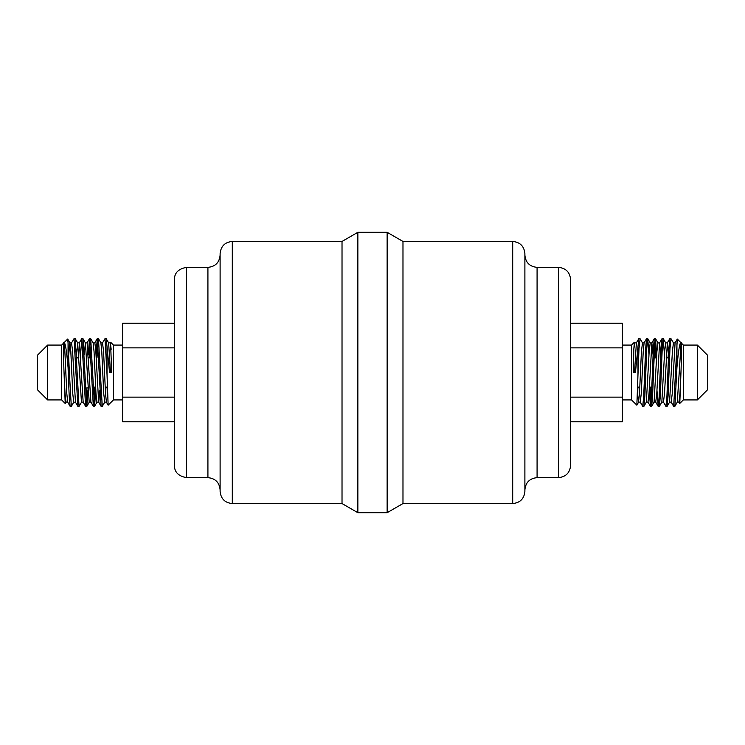 <?xml version="1.0" encoding="UTF-8"?>
<svg xmlns="http://www.w3.org/2000/svg" width="745" height="745" viewBox="0 0 745 745"><rect width="100%" height="100%" fill="white"/><g stroke="black" fill="none" stroke-linecap="round" stroke-linejoin="round"><path stroke-width="1.12" d="M69.369 372.5L68.065 342.905L68.065 367.536L69.173 395.707L70.105 406.304L71.306 406.36L69.369 372.5M77.117 372.5L75.254 338.696L74.044 338.64L77.843 406.304L79.044 406.36L77.117 372.5M68.698 354.918L69.844 342.812L71.557 342.877L74.044 338.64M84.856 372.5L82.993 338.696L81.792 338.64L85.591 406.304L86.793 406.36L84.856 372.5M80.535 354.918L81.792 338.64M92.594 372.5L90.732 338.696L89.53 338.64L93.33 406.304L94.531 406.36L92.594 372.5M90.098 342.113L89.279 357.87M88.05 390.082L86.793 406.36M86.224 402.887L87.044 387.13M88.273 354.918L89.53 338.64M100.333 372.5L98.47 338.696L97.269 338.64L101.069 406.304L102.27 406.36L100.333 372.5M97.837 342.113L97.018 357.87M95.788 390.082L94.531 406.36M93.963 402.887L94.783 387.13M96.012 354.918L97.269 338.64M110.586 342.318L111.657 372.5L109.543 372.5L107.01 346.602L107.01 374.26L108.146 405.159L113.445 399.925L122.59 399.925M107.01 346.602L106.218 338.696L105.017 338.64L107.01 374.26M98.47 338.696L100.892 342.877L101.776 351.5L103.713 393.5L104.766 402.123L102.27 406.36M100.892 342.877L102.521 342.877L105.017 338.64M679.785 403.511L681.107 368.924C681.591 348.017 681.926 340.605 681.107 342.812L677.289 339.049L673.694 406.36L674.896 406.304L676.935 367.536C678.462 349.833 679.85 341.592 681.107 342.812L683.37 345.075L683.37 399.925L679.729 403.473M676.935 342.905L676.935 367.536M670.956 338.64L669.746 338.696L668.814 349.293L666.915 396.442L665.946 406.36L667.157 406.304L668.088 395.697L669.988 348.539L670.956 338.64L673.443 342.877L672.39 351.5L669.569 402.123L671.198 402.123L673.601 406.267M663.208 338.64L662.007 338.696L661.076 349.293L659.176 396.442L658.207 406.36L659.409 406.304L660.34 395.697L662.24 348.548L663.208 338.64L664.466 354.918M655.47 338.64L654.268 338.696L653.337 349.293L651.437 396.442L650.469 406.36L651.67 406.304L652.601 395.707L654.501 348.548L655.47 338.64L656.727 354.918M658.207 406.36L656.95 390.082M655.721 357.87L654.902 342.113M647.731 338.64L646.53 338.696L645.598 349.293L643.699 396.452L642.73 406.36L643.931 406.304L644.863 395.707L646.762 348.558L647.731 338.64L648.988 354.918M650.217 387.13L651.037 402.887M650.469 406.36L649.212 390.082M639.983 338.64L638.782 338.696L637.99 346.602L637.99 374.26L639.024 348.548L640.076 338.724M622.41 345.075L631.555 345.075L631.555 399.925L622.41 399.925M642.73 406.36L640.234 402.123L641.287 393.5L643.224 351.5L644.108 342.877L646.53 338.696M697.385 399.925L707.75 389.57L707.75 355.43L697.385 345.075L697.385 399.925L683.37 399.925M122.59 345.075L113.445 345.075L113.445 399.925M47.615 345.075L47.615 399.925L37.25 389.57L37.25 355.43L47.615 345.075L61.63 345.075L61.63 399.925L65.215 403.511L63.893 368.924C63.232 349.237 63.232 340.53 63.893 342.812L63.902 342.802C65.15 341.592 66.538 349.833 68.065 367.536M402.98 503.555L402.98 241.445L387.139 232.3L387.139 512.7L402.98 503.555L512.7 503.555C520.103 502.828 524.163 498.768 524.89 491.365L524.89 253.635C524.163 246.232 520.103 242.172 512.7 241.445L512.7 503.555M342.02 241.445L342.02 503.555L232.3 503.555L232.3 241.445L342.02 241.445L357.861 232.3L357.861 512.7L387.139 512.7M232.3 241.445C224.897 242.172 220.837 246.232 220.11 253.635L220.11 491.365C220.837 498.768 224.897 502.828 232.3 503.555M186.585 477.647L186.585 267.353C178.521 268.777 174.46 272.838 174.395 279.543L174.395 465.457C174.46 472.162 178.521 476.223 186.585 477.647L207.92 477.647C215.324 478.364 219.393 482.434 220.11 489.838M570.605 279.543L570.605 465.457C569.878 472.861 565.818 476.921 558.415 477.647L558.415 267.353C565.818 268.079 569.878 272.139 570.605 279.543M68.065 342.905L67.665 339.031L63.902 342.812L64.871 351.5L66.799 393.5L67.683 402.123L70.105 406.304M63.893 368.924L65.011 393.5L66.054 402.123L65.215 403.511M61.63 345.075L63.893 342.812M637.99 346.602L635.457 372.5L633.343 372.5L633.818 349.293L634.349 342.281L634.74 342.877L633.818 349.293M631.555 399.925L636.854 405.159L637.99 374.26M570.605 421.772L622.41 421.772L622.41 323.228L570.605 323.228M122.59 397.132L174.395 397.132L174.395 421.772L122.59 421.772L122.59 323.228L174.395 323.228M122.59 347.868L174.395 347.868M622.41 347.868L570.605 347.868M622.41 397.132L570.605 397.132M186.585 267.353L207.92 267.353L207.92 477.647M558.415 267.353L537.08 267.353L537.08 477.647L558.415 477.647M67.711 339.049L69.928 342.877L70.812 351.5L72.749 393.5L73.718 402.188L75.431 402.123L77.843 406.304M76.437 354.909L77.666 342.877L81.456 402.188L83.17 402.123L85.591 406.304M84.176 354.918L85.414 342.877L89.195 402.188L90.909 402.123L93.33 406.304M90.732 338.696L93.153 342.877L94.038 351.5L95.975 393.5L96.943 402.188L98.731 402.188L99.886 390.082M105.576 394.71L105.976 387.13M106.218 338.696L108.63 342.877L110.484 372.5M71.557 342.877L72.61 351.5L75.431 402.123M75.254 338.705L77.666 342.877L79.38 342.812L83.17 402.123M82.993 338.705L85.414 342.877L87.118 342.812L90.909 402.123M93.153 342.877L94.866 342.812L95.835 351.5L98.647 402.123L101.069 406.304M102.521 342.877L103.574 351.5L105.511 393.5L106.395 402.123L108.146 405.159M108.63 342.877L110.344 342.812L111.182 349.293M681.107 342.812L677.317 402.123L678.946 402.123L679.738 403.492M666.915 357.87L666.514 350.29M663.283 338.696L665.704 342.877L664.652 351.5L661.83 402.123L663.46 402.123L665.881 406.295M655.544 338.696L657.956 342.877L656.913 351.5L654.091 402.123L655.721 402.123L658.133 406.295M647.796 338.696L650.217 342.877L649.165 351.5L646.353 402.123L647.982 402.123L650.394 406.304M640.057 338.705L642.479 342.877L641.426 351.5L639.489 393.5L638.521 402.188L637.515 392.783M681.107 368.924L679.989 393.5L678.946 402.123M673.443 342.877L675.072 342.877L672.251 393.5L671.198 402.123M668.563 354.909L667.334 342.877L664.512 393.5L663.46 402.123M660.824 354.918L659.586 342.877L656.773 393.5L655.721 402.123M653.076 354.918L651.847 342.877L649.025 393.5L647.982 402.123M639.424 394.71L639.024 387.13M634.74 342.877L636.37 342.877L634.517 372.5M697.385 345.075L683.37 345.075M93.144 387.13L95.639 387.13M105.175 387.13L107.327 387.13M637.673 387.13L639.825 387.13M649.361 387.13L651.856 387.13M76.558 357.87L78.886 357.87M88.422 357.87L90.918 357.87M654.082 357.87L656.578 357.87M666.114 357.87L668.442 357.87M47.615 399.925L61.63 399.925M357.861 232.3L387.139 232.3M342.02 503.555L357.861 512.7M207.92 267.353C215.324 266.635 219.393 262.566 220.11 255.162M537.08 477.647C529.676 478.364 525.607 482.434 524.89 489.838M537.08 267.353C529.676 266.635 525.607 262.566 524.89 255.162M402.98 241.445L512.7 241.445M113.445 345.075L110.651 342.281M631.555 345.075L634.349 342.281M66.054 402.123L67.683 402.123M104.766 402.123L106.395 402.123M79.296 342.877L81.717 338.696M87.044 342.877L89.456 338.696M94.783 342.877L97.204 338.696M110.26 342.877L110.605 342.3M71.38 406.295L73.802 402.123M79.119 406.295L81.54 402.123M86.867 406.295L89.279 402.123M94.606 406.304L97.018 402.123M665.704 342.877L667.334 342.877L669.746 338.705M657.956 342.877L659.586 342.877L662.007 338.705M650.217 342.877L651.847 342.877L654.268 338.696M642.479 342.877L644.108 342.877M636.854 405.159L638.605 402.123L640.234 402.123M675.072 342.877L677.289 339.049M636.37 342.877L638.782 338.696M674.896 406.304L677.317 402.123M667.157 406.304L669.569 402.123M659.409 406.304L661.83 402.123M651.67 406.304L654.091 402.123M643.931 406.304L646.353 402.123"/></g></svg>
